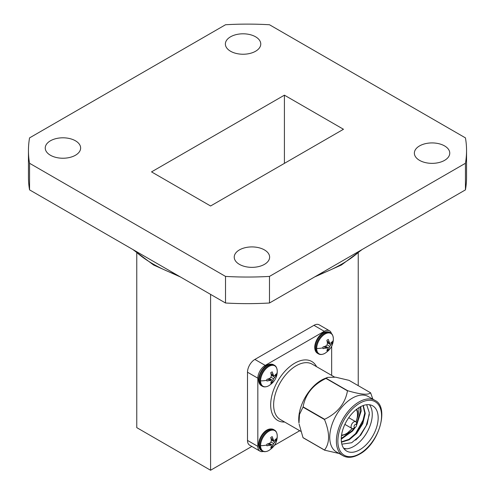 <?xml version="1.0" encoding="UTF-8"?>
<svg xmlns="http://www.w3.org/2000/svg" width="495" height="495" viewBox="0 0 495 495"><rect width="100%" height="100%" fill="white"/><g stroke="black" fill="none" stroke-linecap="round" stroke-linejoin="round"><path stroke-width="0.74" d="M444.578 145.914A17.696 10.216 0 0 0 425.292 143.699A17.696 10.216 0 0 0 414.364 153.134A17.696 10.216 0 0 0 419.55 160.361A17.696 10.216 0 0 0 438.836 162.577A17.696 10.216 0 0 0 449.757 153.134A17.696 10.216 0 0 0 444.578 145.914M264.441 249.907A17.696 10.216 0 0 0 245.155 247.698A17.696 10.216 0 0 0 234.234 257.134A17.696 10.216 0 0 0 239.419 264.361A17.696 10.216 0 0 0 258.699 266.576A17.696 10.216 0 0 0 269.627 257.134A17.696 10.216 0 0 0 264.441 249.907M75.45 140.797A17.696 10.216 0 0 0 56.164 138.581A17.696 10.216 0 0 0 45.243 148.024A17.696 10.216 0 0 0 50.422 155.244A17.696 10.216 0 0 0 69.708 157.459A17.696 10.216 0 0 0 80.635 148.024A17.696 10.216 0 0 0 75.45 140.797M255.581 36.797A17.696 10.216 0 0 0 236.301 34.582A17.696 10.216 0 0 0 225.374 44.024A17.696 10.216 0 0 0 230.559 51.245A17.696 10.216 0 0 0 249.845 53.46A17.696 10.216 0 0 0 260.766 44.024A17.696 10.216 0 0 0 255.581 36.797M28.45 150.579A219.05 126.466 180 0 0 29.558 163.276L29.558 189.87A219.05 126.466 180 0 1 28.45 177.173L28.45 150.579A219.05 126.466 180 0 1 29.558 137.882L225.516 24.75A219.05 126.466 180 0 1 269.484 24.75L465.442 137.882A219.05 126.466 180 0 1 466.55 150.579A219.05 126.466 180 0 1 465.442 163.276L269.484 276.408L269.484 303.002L465.442 189.87L465.442 163.276M466.55 150.579L466.55 177.173A219.05 126.466 180 0 1 465.442 189.87M269.484 303.002A219.05 126.466 180 0 1 225.516 303.002L225.516 276.408A219.05 126.466 0 0 0 269.484 276.408M29.558 189.87L225.516 303.002M29.558 163.276L225.516 276.408M151.526 171.889L210.585 205.988L343.474 129.269L284.415 95.17L151.526 171.889M136.762 253.137L136.762 427.631L210.585 470.25L251.825 446.44M357.668 385.333L358.238 385.005L358.238 253.137M210.585 470.25L210.585 294.389M284.415 163.362L284.415 95.17M324.72 353.449C330.413 349.909 333.29 345.102 333.352 339.025L333.345 338.506C333.086 335.536 332.139 333.649 330.499 332.844A12.109 6.992 -60 0 0 321.168 336.086A12.109 6.992 -60 0 0 315.884 348.276A12.109 6.992 -60 0 0 318.39 353.82C320.073 354.828 322.183 354.705 324.72 353.449L324.72 353.449A11.787 6.806 -60 0 1 316.682 348.474A11.787 6.806 -60 0 1 324.868 334.125A11.787 6.806 -60 0 1 333.345 338.512L333.345 338.512A11.787 6.806 -60 0 1 333.352 338.852A16.366 9.448 180 0 1 333.352 339.025A16.366 9.448 180 0 1 332.201 342.509L332.17 343.326L329.726 346.376L328.303 350.027L326.879 350.844L327.467 348.932L327.096 347.898L323.012 348.61L323.012 346.97L325.685 346.104L327.096 344.86L327.467 343.016L326.879 340.269L328.303 339.446L329.726 343.338L330.808 343.146L332.17 341.68L332.201 342.509M330.926 343.035L332.17 343.326M329.726 343.338L327.356 342.379M329.026 342.113L327.127 341.272M325.685 347.905L324.002 346.686M327.096 347.898L325.079 346.327M328.303 350.027L327.43 349.093M329.026 348.035L325.345 346.234M329.726 346.376L327.096 344.86M330.808 344.947L327.405 342.658M341.272 438.254A24.014 13.866 120 0 0 341.996 437.858A24.014 13.866 120 0 0 348.975 432.098M357.477 417.372A24.014 13.866 120 0 0 358.962 407.62M303.008 407.144A37.583 21.7 -60 0 1 303.113 406.865L324.621 419.277A37.583 21.7 120 0 0 324.51 419.556L303.008 407.144L299.512 414.364L298.986 423.114A31.946 18.445 -60 0 1 321.323 380.228A31.946 18.445 -60 0 1 324.708 378.57L327.64 377.394M324.51 450.029A37.583 21.7 120 0 0 324.621 450.184L303.113 437.766A37.583 21.7 -60 0 1 303.008 437.617L324.51 450.029C329.936 443.013 329.936 432.853 324.51 419.556M299.141 424.178L303.008 437.617M347.688 390.722C360.688 394.534 368.305 395.214 370.545 392.764L349.037 380.352L335.622 377.184L327.64 377.388L326.186 378.31L347.688 390.722A37.583 21.7 120 0 0 347.583 390.784A37.583 21.7 120 0 0 347.471 390.846L325.97 378.434C312.964 384.733 305.347 394.206 303.113 406.865M374.95 400.387L368.305 396.551A31.946 18.445 120 0 0 352.329 398.135A31.946 18.445 120 0 0 331.458 426.282A31.946 18.445 120 0 0 336.359 451.886L343.004 455.722A31.946 18.445 -60 0 1 338.104 430.118A31.946 18.445 -60 0 1 358.974 401.971A31.946 18.445 -60 0 1 374.95 400.387C389.602 406.822 379.077 444.083 359.5 454.187C353.09 457.751 347.589 458.259 343.004 455.722M324.621 419.277C337.621 412.985 345.238 403.505 347.471 390.846M339.162 453.507L324.621 450.184M353.807 428.225L355.286 427.371A1.776 1.027 120 0 0 356.542 425.199A1.776 1.027 120 0 0 355.286 424.475A1.776 1.027 120 0 0 354.03 426.647A1.776 1.027 120 0 0 355.286 427.371L353.807 428.225A3.861 2.228 -60 0 1 351.877 428.416A3.861 2.228 -60 0 1 351.283 425.323A3.861 2.228 -60 0 1 353.807 421.913A3.861 2.228 -60 0 1 355.738 421.721A3.861 2.228 -60 0 1 356.542 423.491L356.542 425.199M343.679 448.291L346.611 448.847A26.099 15.067 120 0 0 353.807 446.379A26.099 15.067 120 0 0 369.944 426.096A26.099 15.067 120 0 0 369.474 404.755M366.684 404.724L369.357 412.861L367.21 424.085L360.707 435.161L351.704 442.734L341.853 444.157M359.716 407.168A26.099 15.067 120 0 0 342.664 430.167A26.099 15.067 120 0 0 346.661 451.081A26.099 15.067 120 0 0 359.716 449.788A26.099 15.067 120 0 0 376.763 426.789A26.099 15.067 120 0 0 372.766 405.875A26.099 15.067 120 0 0 359.716 407.168M346.611 448.847L344.013 448.748M369.35 414.482L366.207 425.657L359.543 436.182L355.688 440.129M363.924 418.535L355.441 433.812L354.234 435.173M370.545 392.764A37.583 21.7 120 0 1 370.65 392.919L372.865 399.18M363.058 405.591L364.741 413.146L362.284 423.287L356.159 433.1L348.95 439.331L341.42 441.868M360.341 406.816L360.638 410.776L356.419 424.481M354.191 428.002L352.056 430.737L341.259 438.675M363.311 405.498L365.254 413.443L362.798 423.584L356.672 433.397L349.192 439.783L341.463 442.183M360.744 406.605L361.152 411.073L356.511 425.502M355.379 427.309L352.57 431.034L341.259 439.145M331.415 333.525A10.438 6.027 120 0 0 329.497 330.784A10.438 6.027 120 0 0 324.281 331.297L313.941 325.333L254.882 359.432L265.221 365.397A10.438 6.027 120 0 0 257.833 378.186L257.833 446.379A10.438 6.027 120 0 0 259.999 451.162A10.438 6.027 120 0 0 263.334 451.452M313.941 325.333A10.438 6.027 -60 0 1 319.164 324.813L329.497 330.784M259.999 451.162L249.659 445.191A10.438 6.027 -60 0 1 247.5 440.414L257.833 446.379M257.833 378.186L247.5 372.215L247.5 440.414M247.5 372.215A10.438 6.027 -60 0 1 254.882 359.432M274.496 445.29L299.71 430.73M324.281 331.297L265.221 365.397M331.662 375.396L331.662 346.277M268.612 385.84C274.31 382.307 277.188 377.493 277.25 371.417L277.237 370.904C276.977 367.927 276.031 366.04 274.397 365.236A12.109 6.992 -60 0 0 265.06 368.478A12.109 6.992 -60 0 0 259.776 380.667A12.109 6.992 -60 0 0 262.282 386.211C263.965 387.22 266.075 387.096 268.612 385.84L268.612 385.84A11.787 6.806 -60 0 1 260.574 380.865A11.787 6.806 -60 0 1 268.76 366.517A11.787 6.806 -60 0 1 277.237 370.904L277.237 370.904A11.787 6.806 -60 0 1 277.243 371.244A16.366 9.448 180 0 1 277.25 371.417A16.366 9.448 180 0 1 276.092 374.901L276.062 375.717L273.617 378.774L272.194 382.418L270.771 383.241L271.359 381.329L270.988 380.29L266.904 381.008L266.904 379.362L269.577 378.496L270.988 377.252L271.359 375.408L270.771 372.661L272.194 371.844L273.617 375.736L274.7 375.538L276.062 374.078L276.092 374.901M274.818 375.433L276.062 375.717M273.617 375.736L271.248 374.777M272.918 374.511L271.019 373.663M269.577 380.296L267.894 379.077M270.988 380.29L268.971 378.718M272.194 382.418L271.328 381.484M272.918 380.426L269.237 378.625M273.617 378.774L270.988 377.252M274.7 377.339L271.297 375.049M268.612 450.629C274.31 447.09 277.188 442.282 277.25 436.206L277.237 435.687C276.977 432.717 276.031 430.829 274.397 430.025A12.109 6.992 -60 0 0 265.06 433.267A12.109 6.992 -60 0 0 259.776 445.457A12.109 6.992 -60 0 0 262.282 451.001C263.965 452.009 266.075 451.886 268.612 450.629L268.612 450.629A11.787 6.806 -60 0 1 260.574 445.655A11.787 6.806 -60 0 1 268.76 431.306A11.787 6.806 -60 0 1 277.237 435.693L277.237 435.693A11.787 6.806 -60 0 1 277.243 436.027A16.366 9.448 180 0 1 277.25 436.206A16.366 9.448 180 0 1 276.092 439.69L276.062 440.507L273.617 443.557L272.194 447.202L270.771 448.025L271.359 446.113L270.988 445.079L266.904 445.791L266.904 444.151L269.577 443.285L270.988 442.041L271.359 440.197L270.771 437.45L272.194 436.627L273.617 440.519L274.7 440.321L276.062 438.861L276.092 439.69M274.818 440.216L276.062 440.507M273.617 440.519L271.248 439.56M272.918 439.294L271.019 438.452M269.577 445.085L267.894 443.867M270.988 445.079L268.971 443.508M272.194 447.202L271.328 446.273M272.918 445.215L269.237 443.409M273.617 443.557L270.988 442.041M274.7 442.128L271.297 439.838M134.275 250.328A133.433 77.034 0 0 0 153.147 264.039A133.433 77.034 0 0 0 176.901 274.942M318.099 274.942A133.433 77.034 0 0 0 360.725 250.328M315.061 347.799A12.109 6.992 -60 0 1 320.345 335.61A12.109 6.992 -60 0 1 329.682 332.368C322.165 329.107 314.783 340.09 314.721 347.323C314.789 350.25 315.736 352.261 317.567 353.343A12.109 6.992 -60 0 1 315.061 347.799M323.018 347.806A16.366 9.448 180 0 1 316.682 348.474M334.49 377.029L312.197 364.159A31.946 18.445 120 0 0 296.227 365.737A31.946 18.445 120 0 0 275.356 393.89A31.946 18.445 120 0 0 280.25 419.494L300.793 431.349M284.644 422.031A34.037 19.652 -60 0 1 271.241 398.568A34.037 19.652 -60 0 1 294.748 363.182A34.037 19.652 -60 0 1 316.59 366.69M341.562 435.105A15.661 9.04 120 0 0 346.426 433.595A15.661 9.04 120 0 0 352.094 428.515M355.936 421.864A15.661 9.04 120 0 0 356.375 409.445M359.716 453.711A30.907 17.845 120 0 0 381.565 415.862A30.907 17.845 120 0 0 359.716 403.246A30.907 17.845 120 0 0 337.862 441.095A30.907 17.845 120 0 0 359.716 453.711M258.953 380.191A12.109 6.992 -60 0 1 264.237 368.008A12.109 6.992 -60 0 1 273.574 364.759C266.056 361.499 258.675 372.481 258.613 379.721C258.681 382.647 259.627 384.652 261.459 385.741A12.109 6.992 -60 0 1 258.953 380.191M266.916 380.203A16.366 9.448 180 0 1 260.574 380.865M258.953 444.98A12.109 6.992 -60 0 1 264.237 432.791A12.109 6.992 -60 0 1 273.574 429.549C266.056 426.288 258.675 437.264 258.613 444.504C258.681 447.43 259.627 449.441 261.459 450.524A12.109 6.992 -60 0 1 258.953 444.98M266.916 444.986A16.366 9.448 180 0 1 260.574 445.655M362.21 249.474L341.389 265.017L314.579 276.971M132.79 249.474L153.611 265.017L180.421 276.971M318.39 353.82L317.567 353.343M330.499 332.844L329.682 332.368M355.738 421.721L348.74 417.681M356.839 409.087L357.576 411.425L357.607 416.592L356.091 422.018M352.31 428.571L346.209 434.072L341.482 435.687M351.877 428.416L344.873 424.376M262.282 386.211L261.459 385.741M274.397 365.236L273.574 364.759M262.282 451.001L261.459 450.524M274.397 430.025L273.574 429.549"/></g></svg>
